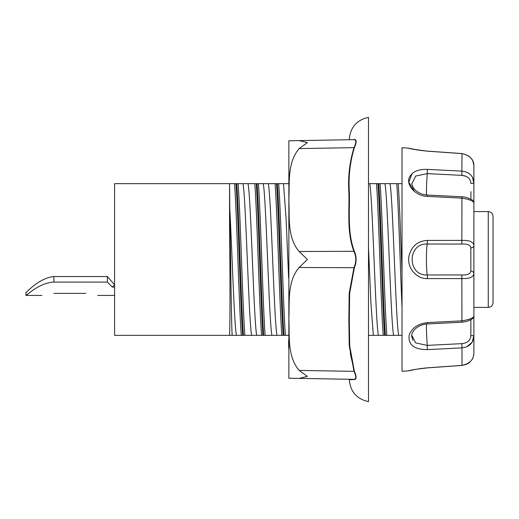 <?xml version="1.0" encoding="UTF-8"?>
<svg xmlns="http://www.w3.org/2000/svg" width="519" height="519" viewBox="0 0 519 519"><rect width="100%" height="100%" fill="white"/><g stroke="black" fill="none" stroke-linecap="round" stroke-linejoin="round"><path stroke-width="0.78" d="M41.922 295.428L25.95 295.428L25.95 292.236C26.378 293.008 38.802 277.937 53.898 276.549L107.394 276.549L114.582 284.814L112.312 287.078L107.394 282.083L53.898 282.083C38.653 282.849 26.177 296.077 25.95 295.428L30.199 292.236M354.373 251.293L299.145 251.514C287.033 237.423 289.693 217.026 288.862 200.146C289.693 183.246 287.033 162.895 299.145 148.59L307.423 142.602L299.145 140.604L288.862 140.785L354.01 139.65C356.378 139.825 356.378 142.485 354.01 147.63C349.572 162.181 347.86 177.018 348.865 192.153C349.482 211.869 346.679 232.609 354.01 251.514C356.378 256.847 356.378 262.166 354.01 267.486L349.196 293.19L348.846 319.38L349.222 345.576L354.01 371.37C356.378 376.515 356.378 379.175 354.01 379.35A0.48 0.448 -89 0 1 354.373 379.558L349.345 379.726L354.373 379.558C356.689 379.337 356.689 376.599 354.373 371.357L349.683 345.758L349.319 319.62L349.663 293.41L354.373 267.707C356.689 262.238 356.689 256.769 354.373 251.293C347.198 232.421 349.936 211.622 349.332 191.92C348.353 176.797 350.027 162.038 354.373 147.643C356.689 142.401 356.689 139.663 354.373 139.442L354.425 139.442M350.221 353.238L354.373 371.357L299.145 370.41L307.423 376.398L299.145 378.396L354.01 379.35M299.145 251.514L307.423 259.5L299.145 267.486C287.033 281.577 289.693 301.974 288.862 318.854C289.693 335.754 287.033 356.105 299.145 370.41L307.423 376.398L299.145 378.396L288.862 378.215L348.833 379.259L349.3 379.733M288.642 340.23L288.642 348.119M288.862 378.215L288.862 140.785M349.326 139.267C350.351 127.272 356.741 119.973 368.49 117.372L368.49 401.628C356.741 399.027 350.351 391.728 349.326 379.733M114.582 287.078L112.312 287.078M53.898 293.378C38.445 295.622 38.445 295.622 53.898 293.378L85.836 293.378C101.283 295.622 101.283 295.622 85.836 293.378M107.394 276.549L107.394 282.083M229.56 208.852L229.56 227.29A1.596 0.623 -0 0 1 230.092 226.822L229.774 208.372A1.596 0.96 180 0 0 229.56 208.852L229.56 183.648L114.582 183.648L114.582 335.352L232.188 335.352C231.487 327.833 230.78 270.36 230.092 226.822M229.774 208.372L229.56 183.648M232.538 335.352L229.56 335.352L229.56 334.58C230.112 329.474 230.112 270.957 229.56 227.29M229.774 183.648L234.536 183.648C236.781 213.685 239.025 305.302 241.264 335.352L232.188 335.345M238.13 183.648L254.816 183.648C257.061 213.685 259.305 305.302 261.55 335.352L244.858 335.352C242.62 305.315 240.375 213.698 238.13 183.648L234.536 183.648M258.41 183.648L275.096 183.648C277.341 213.685 279.585 305.302 281.83 335.352L265.138 335.352C262.899 305.315 260.655 213.698 258.41 183.648L254.816 183.648M288.642 335.352L285.424 335.352C283.179 305.315 280.935 213.698 278.69 183.648L275.096 183.648M278.69 183.648L288.577 183.648L288.642 184.011M368.49 183.648L376.502 183.648C378.747 213.692 380.991 305.315 383.23 335.352L386.824 335.352C384.585 305.315 382.341 213.692 380.096 183.648L376.502 183.648M380.096 183.648L396.782 183.648C398.534 207.075 400.279 267.791 402.024 307.735M402.024 183.648L396.782 183.648M229.774 208.456C231.993 249.282 234.218 325.322 236.443 335.352M281.83 335.352L285.424 335.352M261.55 335.352L265.138 335.352M241.264 335.352L244.858 335.352M402.024 335.352L386.824 335.352M383.23 335.352L368.49 335.352M402.024 272.968C400.759 238.292 399.487 201.521 398.216 183.648M242.6 335.352C240.388 304.634 238.182 214.353 235.97 183.648M236.794 183.648C239.006 214.366 241.218 304.647 243.424 335.352M262.88 335.352C260.674 304.634 258.462 214.353 256.25 183.648M283.16 335.352C280.954 304.634 278.742 214.353 276.53 183.648M277.36 183.648C279.566 214.366 281.778 304.647 283.99 335.352M384.566 335.352C382.36 304.647 380.148 214.36 377.936 183.648M257.074 183.648C259.286 214.366 261.498 304.647 263.71 335.352M378.76 183.648C380.972 214.36 383.184 304.647 385.39 335.352M470.889 319.743L470.843 335.605C470.512 340.386 467.509 343.072 461.839 343.649L462.001 347.879C469.552 346.926 473.516 342.864 473.886 335.702L473.886 315.974C473.555 317.952 469.591 319.581 462.001 320.859L427.422 322.597C418.009 323.7 411.924 327.859 409.173 335.079C407.979 344.752 414.065 349.598 427.422 349.611L462.001 347.879L462.007 365.428C466.283 364.598 469.046 363.332 470.305 361.652C471.765 359.686 473.146 359.498 473.886 353.316L473.886 335.702L473.886 353.316C473.555 359.758 469.598 363.78 462.001 365.382L427.422 367.835C416.082 369.191 409.841 370.183 408.7 370.819L402.024 371.286L402.024 147.714L408.7 148.181L415.966 149.68L427.422 151.165L462.001 153.618C469.552 155.181 473.516 159.203 473.886 165.684L473.886 183.298C473.555 176.162 469.591 172.1 462.001 171.121L427.422 169.389C418.016 169.071 411.93 171.88 409.167 177.822C406.176 185.452 415.862 196.15 427.422 196.403L462.001 198.141C469.552 199.4 473.516 201.028 473.886 203.026L473.886 165.684C473.899 159.593 469.935 155.551 462.007 153.572L461.839 175.351C467.541 175.947 470.538 178.627 470.843 183.395L473.886 183.298L472.485 177.31M493.05 298.626L493.05 220.374M493.05 302.616L493.05 216.384C492.739 213.445 491.143 211.849 488.262 211.59L488.262 307.41C491.143 307.151 492.739 305.555 493.05 302.616M473.886 307.41L488.262 307.41M229.56 334.58L229.56 335.352M470.908 327.372L470.843 335.605L473.886 335.702L472.121 342.319L466.73 346.815M411.651 336.182L412.955 340.36M461.839 343.649L427.26 345.382L427.345 349.618M427.422 278.599L462.001 278.606C469.552 278.82 473.516 277.101 473.886 273.455L473.886 245.545C473.555 241.893 469.598 240.18 462.001 240.394L427.422 240.401C418.009 240.952 411.924 245.883 409.173 255.186C406.176 266.779 415.862 279.053 427.422 278.599L427.26 274.96C407.097 276.069 407.181 242.879 427.26 244.04L427.422 240.401M427.273 151.152L416.173 149.764M427.422 151.165C418.003 150.16 411.917 149.206 409.173 148.298C407.979 148.447 414.065 149.401 427.422 151.165M414.668 191.628L408.79 182.201L412.131 173.515M473.886 353.316L473.886 347.276M426.443 324.025A15.972 0.785 87.2 0 0 427.26 345.382L415.713 342.936L411.729 335.053M473.886 315.967L473.886 273.455A3.192 2.329 -0 0 0 470.843 271.126C470.512 273.915 467.509 275.193 461.839 274.947L461.929 322.228L466.841 321.41L471.356 319.464C473.211 318.329 474.055 317.161 473.886 315.974L473.886 203.039C473.581 201.087 472.426 199.75 470.422 199.004C466.873 197.473 464.044 196.733 461.942 196.772L461.839 244.053C467.541 243.8 470.545 245.078 470.843 247.874A3.192 2.329 -0 0 0 473.886 245.545L473.886 203.026M461.839 274.947L427.26 274.96A15.972 1.116 90 0 1 426.423 259.5A15.972 1.116 90 0 1 427.26 244.04L461.839 244.053M411.729 183.947L415.725 176.051L427.26 173.618L427.422 169.389M426.443 194.975A15.972 0.785 92.8 0 1 427.26 173.618L461.839 175.351L427.26 173.618M467.924 172.756L470.629 174.786M465.945 176.265L461.839 175.351M354.01 139.65A0.48 0.448 89 0 0 354.373 139.442M299.145 148.59L354.373 147.643M299.145 267.486L354.373 267.707M53.898 276.549L53.898 282.083M389.983 183.648C392.883 196.883 395.789 322.117 398.689 335.352M248.017 183.648C250.917 196.896 253.823 322.104 256.723 335.352M369.703 183.648C372.603 196.876 375.503 322.124 378.409 335.352M368.49 247.388L370.916 303.161L373.349 335.352M283.517 183.648L286.079 218.557L288.642 278.022M263.237 183.648C266.137 196.896 269.043 322.104 271.943 335.352M242.957 183.648C245.857 196.896 248.757 322.104 251.663 335.352M384.923 183.648C387.823 196.876 390.723 322.124 393.629 335.352M268.297 183.655C271.197 196.707 274.103 322.293 277.003 335.345M409.731 370.566L413.105 369.865C413.961 369.534 424.561 367.926 427.429 367.887L427.422 367.835M411.723 335.099C411.554 334.567 412.196 333.107 413.649 330.713C417.75 325.264 425.385 323.811 427.364 323.96L427.422 322.597M470.843 247.874L470.843 271.126M470.908 191.628L470.889 199.257M411.723 183.895L413.351 187.865C417.912 193.957 424.99 195.04 427.364 195.04L427.422 196.403M349.3 139.267L348.833 139.741M114.582 295.428L97.812 295.428M488.262 211.59L473.886 211.59M466.717 364.169L462.007 365.428L427.429 367.887L416.77 369.178M414.772 369.541L408.7 370.819M427.364 323.96L461.942 322.228M427.364 195.04L461.942 196.766M462.007 153.572L427.429 151.113M468.683 155.979L471.427 158.632M471.466 158.684L472.893 161.091L473.886 165.671M409.718 148.428L409.238 148.265M414.785 149.466L416.783 149.822"/></g></svg>

